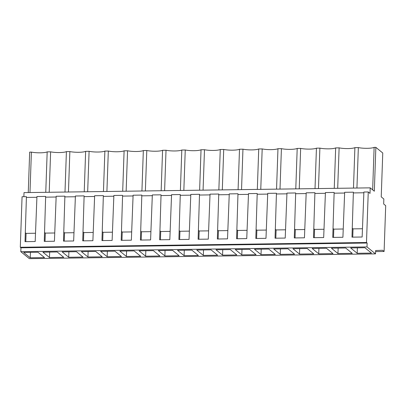 <?xml version="1.0" encoding="UTF-8"?>
<svg xmlns="http://www.w3.org/2000/svg" width="406" height="406" viewBox="0 0 406 406"><rect width="100%" height="100%" fill="white"/><g stroke="black" fill="none" stroke-linecap="round" stroke-linejoin="round"><path stroke-width="0.61" d="M370.201 187.851L370.008 193.408L368.252 191.972L366.486 242.499L367.136 243.032L366.999 246.919L375.514 253.877L375.631 250.548L382.609 250.253L384.101 251.471L385.7 205.664L383.675 204.005L383.848 199.011L381.229 196.869L382.762 153.001L375.854 147.358L374.322 191.221L370.201 187.851L24.015 192.622L23.873 196.712M29.978 192.54L31.394 152.098L29.668 152.123L28.258 192.561M31.394 152.098A9.906 1.908 -178 0 0 47.177 151.88L45.761 192.322M68.447 192.008L69.857 151.57L66.406 151.616A9.906 1.908 -178 0 1 50.623 151.834L47.177 151.88M69.857 151.57A9.906 1.908 -178 0 0 85.641 151.352L84.23 191.789M87.676 191.744L89.092 151.306L85.641 151.352M89.092 151.306A9.906 1.908 -178 0 0 104.875 151.088L103.459 191.525M106.91 191.48L108.321 151.042L104.875 151.088M108.321 151.042A9.906 1.908 -178 0 0 124.104 150.824L122.693 191.262M126.144 191.216L127.555 150.773L124.104 150.824M127.555 150.773A9.906 1.908 -178 0 0 143.338 150.56L141.927 190.998M145.373 190.947L146.789 150.509L143.338 150.56M146.789 150.509A9.906 1.908 -178 0 0 162.573 150.291L161.157 190.734M164.608 190.683L166.018 150.245L162.573 150.291M166.018 150.245A9.906 1.908 -178 0 0 181.802 150.027L180.391 190.465M183.842 190.419L185.253 149.981L181.802 150.027M185.253 149.981A9.906 1.908 -178 0 0 201.036 149.763L199.625 190.201M203.071 190.155L204.487 149.718L201.036 149.763M204.487 149.718A9.906 1.908 -178 0 0 220.27 149.499L218.854 189.937M222.305 189.891L223.716 149.449L220.27 149.499M223.716 149.449A9.906 1.908 -178 0 0 239.499 149.235L238.089 189.673M241.54 189.627L242.95 149.185L239.499 149.235M242.95 149.185A9.906 1.908 -178 0 0 258.734 148.966L257.323 189.409M260.769 189.358L262.185 148.921L258.734 148.966M262.185 148.921A9.906 1.908 -178 0 0 277.968 148.703L276.552 189.14M280.003 189.094L281.414 148.657L277.968 148.703M281.414 148.657A9.906 1.908 -178 0 0 297.197 148.439L295.786 188.876M299.237 188.831L300.648 148.393L297.197 148.439M300.648 148.393A9.906 1.908 -178 0 0 316.431 148.175L315.02 188.612M318.466 188.567L319.882 148.124L316.431 148.175M319.882 148.124A9.906 1.908 -178 0 0 335.666 147.911L334.25 188.348M337.701 188.303L339.111 147.86L335.666 147.911M339.111 147.86A9.906 1.908 -178 0 0 354.895 147.642L353.484 188.085M356.935 188.034L358.346 147.596L354.895 147.642M358.346 147.596A9.906 1.908 -178 0 0 374.129 147.378L372.647 189.851M375.854 147.358L374.129 147.378M368.252 191.972L363.893 192.028L362.147 237.008L351.982 237.15L353.377 192.175L344.658 192.297L342.913 237.277L332.747 237.414L334.143 192.439L325.424 192.561L323.678 237.54L313.513 237.677L314.909 192.703L306.195 192.825L304.449 237.804L294.284 237.941L295.68 192.967L286.961 193.089L285.215 238.068L275.05 238.21L276.445 193.236L267.727 193.352L265.986 238.332L255.816 238.474L257.211 193.5L248.497 193.621L246.752 238.596L236.586 238.738L237.982 193.763L229.263 193.885L227.517 238.865L217.352 239.002L218.748 194.027L210.029 194.149L208.288 239.129L198.118 239.266L199.513 194.291L190.8 194.413L189.054 239.393L178.889 239.535L180.284 194.56L175.925 194.616L171.565 194.677L169.82 239.657L159.654 239.799L161.05 194.824L152.331 194.941L150.59 239.921L140.42 240.063L141.821 195.088L133.102 195.21L131.356 240.19L121.191 240.327L122.587 195.352L113.868 195.474L112.122 240.453L101.957 240.591L103.352 195.616L94.634 195.738L92.893 240.717L82.722 240.859L84.123 195.885L79.764 195.941L75.404 196.002L73.659 240.981L63.493 241.123L64.889 196.149L56.17 196.265L54.424 241.245L44.259 241.387L45.655 196.413L36.941 196.534L35.195 241.514L25.025 241.651L26.426 196.677L22.066 196.737L20.3 247.269L366.486 242.499M45.629 197.159L56.145 197.011M64.864 196.895L75.379 196.748M84.093 196.626L94.608 196.484M103.327 196.362L113.842 196.22M122.561 196.098L133.077 195.956M141.79 195.834L152.306 195.687M161.025 195.57L171.54 195.423M180.259 195.306L190.774 195.159M199.488 195.037L210.003 194.895M218.722 194.773L229.238 194.631M237.957 194.51L248.472 194.362M257.186 194.246L267.701 194.098M276.42 193.982L286.935 193.835M295.654 193.713L306.17 193.571M314.883 193.449L325.399 193.307M334.118 193.185L344.633 193.038M353.352 192.921L363.867 192.774M26.395 197.423L36.91 197.28M367.136 243.032L20.95 247.797L20.3 247.269M20.95 247.797L20.813 251.684L29.328 258.642L375.514 253.877M366.999 246.919L20.813 251.684M357.189 253.288L371.475 253.09L364.923 247.731L350.637 247.929L357.189 253.288L357.382 247.838M241.793 254.877L256.079 254.679L249.528 249.325L235.241 249.517L241.793 254.877L241.986 249.426M275.314 254.415L261.028 254.613L254.476 249.254L268.762 249.056L275.314 254.415M203.33 255.404L217.616 255.207L211.064 249.852L196.778 250.05L203.33 255.404L203.523 249.954M236.85 254.943L222.564 255.141L216.007 249.781L230.298 249.588L236.85 254.943M318.725 253.816L333.011 253.618L326.46 248.264L312.173 248.462L318.725 253.816L318.913 248.365M337.959 253.552L352.246 253.354L345.689 248L331.403 248.193L337.959 253.552L338.147 248.102M294.548 254.151L280.262 254.349L273.705 248.99L287.996 248.792L294.548 254.151M299.491 254.08L313.777 253.887L307.225 248.528L292.939 248.726L299.491 254.08L299.684 248.629M102.221 256.8L87.935 256.993L81.383 251.639L95.669 251.441L102.221 256.8M107.169 256.729L121.455 256.531L114.903 251.177L100.612 251.375L107.169 256.729L107.357 251.278M63.757 257.328L49.471 257.526L42.914 252.167L57.205 251.969L63.757 257.328M68.7 257.262L82.991 257.064L76.435 251.705L62.148 251.903L68.7 257.262L68.893 251.811M179.153 255.739L164.866 255.937L158.31 250.578L172.601 250.38L179.153 255.739M198.387 255.475L184.096 255.668L177.544 250.314L191.83 250.116L198.387 255.475M126.398 256.465L140.689 256.267L134.132 250.913L119.846 251.106L126.398 256.465L126.591 251.015M145.632 256.201L159.918 256.003L153.366 250.644L139.08 250.842L145.632 256.201L145.825 250.751M30.237 257.79L44.523 257.592L37.971 252.238L23.685 252.43L30.237 257.79L30.43 252.339M384.101 251.471L375.591 251.593M352.291 228.263L353.032 228.872L362.436 228.74M353.032 228.872L352.743 237.14M50.623 151.834L49.212 192.271M25.339 232.77L26.08 233.374L35.479 233.247M26.08 233.374L25.791 241.641M333.057 228.527L333.803 229.136L343.202 229.009M333.803 229.136L333.514 237.403M313.828 228.796L314.569 229.4L323.968 229.273M314.569 229.4L314.28 237.667M294.594 229.06L295.335 229.669L304.739 229.537M295.335 229.669L295.045 237.931M280.262 254.349L280.45 248.898M275.359 229.324L276.105 229.933L285.504 229.801M276.105 229.933L275.816 238.2M261.028 254.613L261.215 249.162M256.13 229.588L256.871 230.197L266.27 230.065M256.871 230.197L256.582 238.464M236.896 229.852L237.637 230.461L247.041 230.334M237.637 230.461L237.348 238.728M222.564 255.141L222.752 249.69M217.662 230.121L218.408 230.725L227.807 230.598M218.408 230.725L218.118 238.992M198.432 230.385L199.173 230.994L208.572 230.862M199.173 230.994L198.884 239.256M184.096 255.668L184.288 250.223M179.198 230.649L179.939 231.258L189.343 231.126M179.939 231.258L179.65 239.525M164.866 255.937L165.054 250.487M159.964 230.912L160.71 231.521L170.109 231.39M160.71 231.521L160.421 239.789M140.735 231.176L141.476 231.785L150.875 231.659M141.476 231.785L141.186 240.053M121.501 231.445L122.242 232.049L131.645 231.922M122.242 232.049L121.952 240.316M102.266 231.709L103.012 232.313L112.411 232.186M103.012 232.313L102.723 240.58M87.935 256.993L88.127 251.542M83.037 231.973L83.778 232.582L93.177 232.45M83.778 232.582L83.489 240.844M63.803 232.237L64.544 232.846L73.948 232.714M64.544 232.846L64.255 241.113M66.406 151.616L64.996 192.058M49.471 257.526L49.659 252.075M44.569 232.501L45.315 233.11L54.714 232.983M45.315 233.11L45.025 241.377"/></g></svg>
